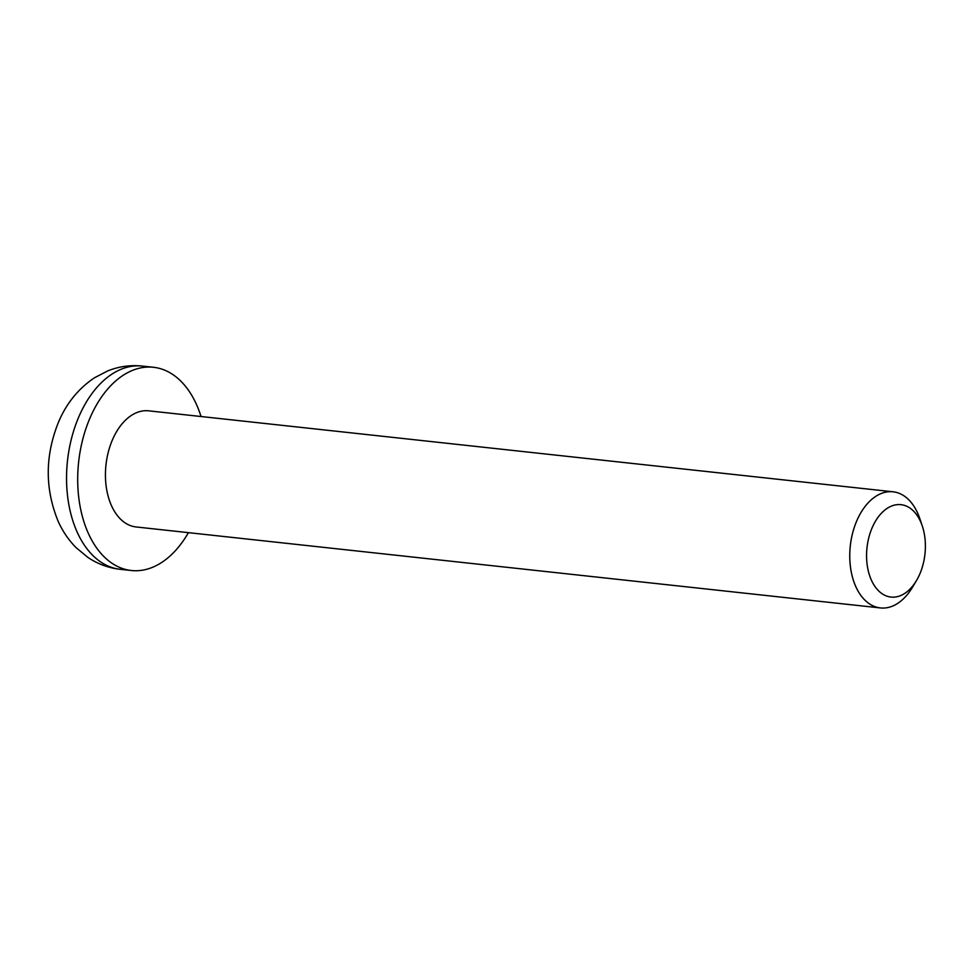 <?xml version="1.0" encoding="UTF-8"?>
<svg xmlns="http://www.w3.org/2000/svg" width="974" height="974" viewBox="0 0 974 974"><rect width="100%" height="100%" fill="white"/><g stroke="black" fill="none" stroke-linecap="round" stroke-linejoin="round"><path stroke-width="1.46" d="M893.048 491.797L148.718 410.833A58.403 36.647 96.2 0 0 112.363 440.029A58.403 36.647 96.2 0 0 136.08 526.958L880.423 607.934A58.403 36.647 -83.8 0 1 856.694 521.005A58.403 36.647 -83.8 0 1 893.048 491.797A58.403 36.647 -83.8 0 1 919.833 518.667L922.305 526.057A46.46 29.147 -83.8 0 1 919.882 573.832A46.46 29.147 -83.8 0 1 916.351 580.772A46.46 29.147 -83.8 0 1 876.722 588.807A46.46 29.147 -83.8 0 1 872.083 527.908A46.46 29.147 -83.8 0 1 922.305 526.057M201.034 416.519A102.209 64.126 96.2 0 0 153.454 367.283A102.209 64.126 96.2 0 0 89.827 418.382A102.209 64.126 96.2 0 0 131.344 570.508A102.209 64.126 96.2 0 0 188.408 532.656M916.351 580.772L912.346 587.456A58.403 36.647 -83.8 0 1 880.423 607.934M78.675 417.176A102.209 64.126 96.2 0 0 120.192 569.303C108.504 567.964 97.765 564.019 87.964 557.469L75.923 547.498C68.521 539.925 62.616 531.22 58.197 521.382C44.865 488.887 44.95 455.844 58.464 422.253C66.342 403.455 78.358 388.626 94.515 377.754L107.7 370.924C118.84 366.455 130.37 364.836 142.301 366.066A102.209 64.126 96.2 0 0 78.675 417.176M142.301 366.066L153.454 367.283M120.192 569.303L131.344 570.508"/></g></svg>
